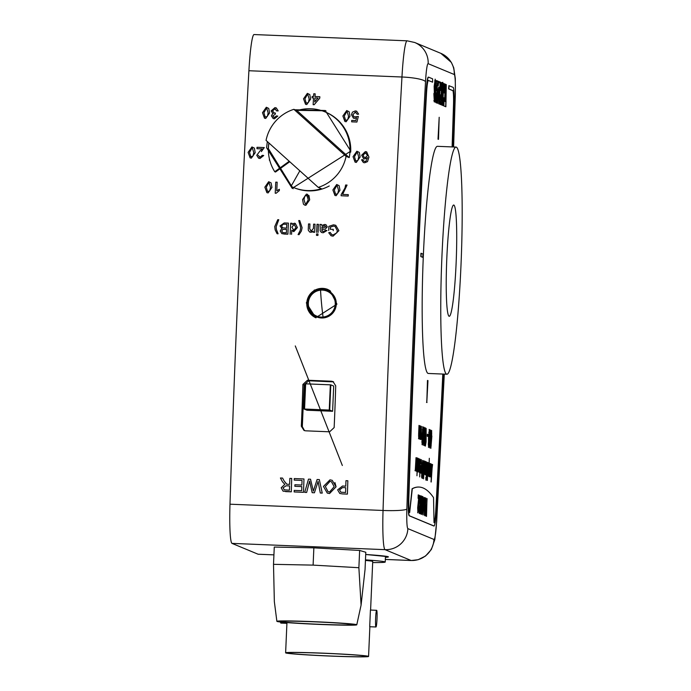 <?xml version="1.0" encoding="UTF-8"?>
<svg xmlns="http://www.w3.org/2000/svg" width="691" height="691" viewBox="0 0 691 691"><rect width="100%" height="100%" fill="white"/><g stroke="black" fill="none" stroke-linecap="round" stroke-linejoin="round"><path stroke-width="1.04" d="M443.302 374.073A1502.269 128.319 -87.7 0 1 436.315 509.958A19.331 1.65 -87.7 0 1 434.026 525.989A19.331 1.65 -87.7 0 1 433.974 525.981L409.435 515.788A19.331 1.65 -87.7 0 1 408.554 498.427A1502.269 128.319 -87.7 0 1 416.241 295.325A1502.269 128.319 -87.7 0 1 426.243 93.19A19.331 1.65 -87.7 0 1 428.532 77.15A19.331 1.65 -87.7 0 1 428.584 77.159L432.609 78.834L432.618 82.186L428.437 80.45A16.031 1.373 92.3 0 0 428.394 80.441A16.031 1.373 92.3 0 0 426.502 93.743A1498.978 128.042 92.3 0 0 416.518 295.446A1498.978 128.042 92.3 0 0 408.847 498.099A16.031 1.373 92.3 0 0 409.616 512.506A16.031 1.373 92.3 0 0 409.685 512.497L412.294 488.779A1537.415 131.325 -87.7 0 1 419.048 487.06A1537.415 131.325 -87.7 0 1 433.533 497.598L434.017 522.595A16.031 1.373 92.3 0 0 434.164 522.698A16.031 1.373 92.3 0 0 436.064 509.397A1498.978 128.042 92.3 0 0 443.017 374.064M433.862 525.972A19.331 1.65 -87.7 0 1 433.81 525.981A19.331 1.65 -87.7 0 1 433.758 525.972L409.21 515.78A19.331 1.65 -87.7 0 1 408.329 498.418A1502.269 128.319 -87.7 0 1 416.025 295.316A1502.269 128.319 -87.7 0 1 426.027 93.181A19.331 1.65 -87.7 0 1 428.308 77.142L428.532 77.15M327.733 289.425A15.375 15.314 -67.5 0 0 306.778 303.09A15.375 15.314 -67.5 0 0 315.968 317.825M336.932 304.161L315.752 317.739L306.32 302.9L314.31 290.047L327.517 289.33L330.082 290.695L336.932 304.161M268.825 142.899L268.22 148.366L293.183 188.738M294.936 109.765L325.228 110.5L350.76 151.13L292.198 188.341L266.579 147.684L267.348 141.569M446.792 258.71A55.677 4.759 92.3 0 0 449.185 316.288A55.677 4.759 92.3 0 0 456.146 262.597A55.677 4.759 92.3 0 0 453.745 205.028A55.677 4.759 92.3 0 0 446.792 258.71M461.018 264.618A113.661 9.709 92.3 0 0 456.12 147.088A113.661 9.709 92.3 0 0 441.92 256.689A113.661 9.709 92.3 0 0 446.809 374.22A113.661 9.709 92.3 0 0 461.018 264.618M456.12 147.088L437.533 146.328A113.661 9.709 92.3 0 0 423.333 255.929A113.661 9.709 92.3 0 0 428.23 373.46L446.809 374.22M342.339 465.492L295.282 345.932L342.339 465.492M291.291 491.828A1537.415 131.325 -87.7 0 1 291.723 478.466L291.706 478.457A1537.63 131.342 92.3 0 0 291.274 491.819L283.085 491.163L281.185 487.794L284.822 484.348L282.472 481.774L280.416 477.991L282.576 478.086L284.122 480.971L282.576 478.086M286.558 484.097L284.139 480.979L286.8 484.201L289.641 484.374A1537.63 131.342 -87.7 0 1 289.84 478.379L291.706 478.457M294.159 491.94L303.53 492.329A1537.415 131.325 -87.7 0 1 303.971 478.967A1537.63 131.342 92.3 0 0 303.513 492.32L294.159 491.94A1537.63 131.342 -87.7 0 1 294.211 490.394L301.691 490.705A1537.63 131.342 -87.7 0 1 301.829 486.594L294.858 486.3A1537.63 131.342 -87.7 0 1 294.902 484.762L301.881 485.047A1537.63 131.342 -87.7 0 1 302.027 480.418L294.211 480.098A1537.63 131.342 -87.7 0 1 294.262 478.561L303.971 478.967M294.858 486.3L301.829 486.594M294.211 480.098L302.027 480.426M320.287 493.011L322.239 493.098L319.337 479.597L322.222 493.089L320.287 493.011L318.093 481.402L317.333 483.752L318.11 481.411M314.431 492.778L317.35 483.76L314.414 492.769L312.159 492.674L314.414 492.769M312.159 492.674L309.585 481.057L306.64 492.45L304.705 492.372L306.657 492.458L309.603 481.066M312.98 489.556L310.544 479.226L313.343 491.111L317.109 479.494L319.337 479.597M327.275 493.08L323.457 486.421L329.978 479.848L332.224 480.331L336.051 486.784L329.538 493.564L327.258 493.072L329.538 493.564L336.068 486.792L334.936 482.56M347.409 494.125A1537.415 131.325 -87.7 0 1 347.849 480.763L347.849 480.763A1537.63 131.342 92.3 0 0 347.392 494.117L342.52 493.918L347.409 494.125M339.773 493.478L342.537 493.927L339.773 493.478L337.649 489.876L342.529 486.023L345.776 486.162A1537.63 131.342 -87.7 0 1 345.958 480.677L347.832 480.755M258.08 554.217L273.921 554.864L258.201 554.242A43.93 3.749 -87.7 0 1 258.08 554.217L231.995 543.385A43.93 3.749 -87.7 0 1 229.982 504.197A1537.415 131.325 -87.7 0 1 238.153 286.929A1537.415 131.325 -87.7 0 1 248.907 70.732A43.93 3.749 -87.7 0 1 254.089 34.55L407.146 40.821A43.93 3.749 -87.7 0 0 401.963 77.003L248.907 70.732M423.16 428.627L422.123 444.754L422.037 435.563L422.909 426.779L422.952 429.845M425.44 433.387L424.421 445.704L424.49 432.929L425.198 427.738L425.25 433.378M427.34 434.181L427.893 434.414L427.798 436.462L427.245 436.228L427.34 434.181M430.743 431.78L429.698 447.898L429.612 438.707L430.484 429.932L430.528 432.989M420.275 425.924L419.895 438.966L419.791 436.867L419.385 438.984L419.195 436.453L418.763 438.725L418.625 434.25L419.005 425.397L418.901 436.695L419.834 425.742L419.532 436.962L420.275 425.924M417.295 460.12L417.658 458.098L417.744 462.072L416.949 475.762L417.45 460.154M417.589 460.387L417.632 458.098M419.584 460.983L419.031 462.607L419.67 458.936L419.895 465.751L419.1 472.359L418.927 464.879L419.731 465.207L419.584 460.983L418.988 462.901M421.303 461.692L420.75 463.315L421.398 459.653L421.622 466.46L420.819 473.076L420.646 465.587L421.45 465.924L421.303 461.692L420.707 463.618M424.179 461.035L424.283 463.074L424.671 461.009L424.835 467.893L424.084 474.432L423.877 472.298L423.592 478.854L424.179 461.035M432.35 464.43L431.201 482.016L431.149 463.929L431.305 469.552L431.944 469.82L432.35 464.43M429.318 458.306L428.74 476.125L428.636 473.991L428.239 476.151L428.083 469.353L428.843 462.745L429.042 464.715L429.318 458.306M427.504 462.417L427.133 475.46L427.504 462.417M427.003 462.21L426.779 475.313L426.097 480.124L427.003 462.21M425.794 477.455L425.889 479.813L425.794 477.455M441.99 105.153L442.819 82.341L443.225 94.226L441.99 105.153M409.504 512.446L412.078 488.77A1537.415 131.325 -87.7 0 1 418.832 487.051L419.048 487.06M434.06 522.646A16.031 1.373 92.3 0 0 435.84 509.388A1498.978 128.042 92.3 0 0 442.801 374.056M452.104 146.924A1498.978 128.042 92.3 0 0 453.495 105.032A16.031 1.373 92.3 0 0 452.769 90.633L448.589 88.897L448.882 85.675L453.132 87.351A19.331 1.65 -87.7 0 1 454.013 104.712A1502.269 128.319 -87.7 0 1 452.605 146.95M432.618 82.186L428.299 80.476M422.659 257.328L420.81 256.56L420.957 253.269L423.022 254.046L422.659 257.328M426.796 402.507L427.479 380.456L427.971 380.586L426.796 402.507M438.008 139.211L439.182 117.289L438.5 139.34L438.008 139.211L439.182 117.289M445.298 84.181L444.555 101.223L445.056 101.439L445.799 84.388L446.282 84.596L445.876 106.768L443.855 105.93L444.209 97.932L443.57 97.664L443.225 105.663L442.741 105.464L443.7 83.516L444.183 83.723L443.786 92.767L444.425 93.026L444.814 83.982L445.298 84.181L444.555 101.223M434.484 102.035L433.87 93.527L434.38 93.734L434.138 86.418L435.218 79.18L435.796 83.784L436.487 80.527L437.878 81.106L438.284 84.57L438.543 81.374L440.694 82.272L440.668 90.409L441.385 82.557L441.869 82.756L440.91 104.704L439.96 104.306L439.58 97.854L440.202 83.093L439.286 104.03L438.655 103.771L439.338 88.12L438.707 87.852L437.515 103.296L436.945 103.054L437.118 89.199L436.522 102.881L435.71 102.544L435.166 98.277L434.484 102.035M416.025 457.649L415.248 470.761L416.025 457.649M426.477 461.985L426.097 475.037L426.477 461.985M426.831 477.887L426.926 480.236L426.831 477.887M427.962 462.607L427.384 480.426L427.962 462.607M430.83 463.799L430.458 476.842L430.355 474.743L429.949 476.859L429.759 474.337L429.327 476.6L429.18 472.134L429.569 463.272L429.465 474.579L430.199 463.54L430.087 474.838L430.83 463.799M425.665 463.506L425.112 465.129L425.76 461.458L425.984 468.273L425.181 474.881L425.008 467.401L425.811 467.738L425.665 463.506L425.077 465.423M422.676 460.448L423.298 460.672L422.521 478.414L421.76 477.835L421.596 476.479L422.711 460.439M420.283 461.277L419.705 476.911L420.05 461.26M418.47 460.517L417.891 463.056L418.547 458.47L418.746 465.328L417.96 471.884L418.444 460.517M416.932 457.796L417.139 464.715L416.345 471.219L416.137 464.482L416.932 457.796M431.875 436.056L430.847 448.373L430.916 435.598L431.633 430.407L431.676 436.047M429.595 431.296L428.55 447.423L428.463 438.232L429.336 429.457L429.379 432.514M425.371 446.101L426.148 428.36L426.105 441.886L425.371 446.101M424.309 429.111L423.272 445.229L423.186 436.038L424.049 427.263L424.101 430.32M421.424 426.399L421.044 439.441L420.931 437.55L420.517 439.45L420.733 426.114L420.655 437.429L421.424 426.399M421.009 512.264L420.586 513.923L420.327 511.953L421.372 495.957L421.467 505.173L420.37 513.914M422.927 514.89L423.134 496.915L423.384 501.191L423.954 501.424L424.568 497.511L422.927 514.89M426.995 498.522L426.511 516.384L425.691 515.762L425.621 510.407L426.192 505.164L426.71 505.112L426.995 498.522M426.192 505.164L426.71 505.112M452.32 146.933A1498.978 128.042 92.3 0 0 453.719 105.041A16.031 1.373 92.3 0 0 452.985 90.642L448.805 88.906L449.098 85.684M418.634 498.522L418.081 498.297L418.228 494.886L419.204 495.283L417.917 512.817L417.666 507.799L418.634 498.522M425.906 498.064L425.129 515.806L424.317 515.123L424.49 502.495L425.06 498.099L425.906 498.064L424.913 515.719M422.097 507.375L421.864 511.444L422.123 509.232L422.391 509.863L421.735 514.398L421.475 512.67L421.786 501.77L422.521 496.432L422.78 501.899L422.382 499.386L422.054 507.367M422.166 499.377L422.253 504.629M420.62 495.879L419.852 513.612L419.247 513.37L418.858 508.662L419.152 500.5L419.748 495.637L420.62 495.879L419.636 513.525M419.748 495.637L420.404 495.87M329.616 431.806L334.15 427.582A218.546 18.666 92.3 0 0 335.714 385.811L332.993 381.562L331.516 381.233L307.443 380.24L302.891 384.455A218.218 18.64 -87.7 0 1 301.319 426.226L304.04 430.476L305.543 430.813L329.616 431.806M331.671 234.543L330.168 232.426L331.844 234.62L333.174 234.905L336.793 232.858L337.303 230.664L335.092 226.432L333.563 226.095L330.376 227.14L333.589 226.104M330.393 227.149A1537.415 131.325 92.3 0 0 330.289 229.239M333.252 229.36L333.269 229.369A1537.415 131.325 92.3 0 0 333.209 230.639L333.192 230.639A1537.63 131.342 -87.7 0 1 333.252 229.36L330.272 229.239A1537.63 131.342 -87.7 0 1 330.376 227.14M338.884 230.682L335.748 225.301L338.866 230.673L333.088 236.175L338.866 230.673M331.084 235.769L333.105 236.184L331.067 235.761L328.726 232.729L330.168 232.426M321.807 225.482L321.41 224.463L321.79 225.473L324.727 224.454L325.936 224.705L327.258 226.855L325.953 224.705M325.297 229.075L327.284 226.864L325.28 229.075L324.105 229.231L325.297 229.075M326.947 230.518L323.172 232.789L321.479 232.47L323.189 232.789L326.964 230.526L325.539 230.319L323.492 231.52L322.032 231.027L321.764 229.602L324.122 229.231L321.747 229.593L322.507 231.321M318.439 224.342L318.456 224.35A1537.415 131.325 92.3 0 0 318.076 232.444L318.05 232.435A1537.63 131.342 -87.7 0 1 318.439 224.342L317.014 224.281A1537.63 131.342 92.3 0 0 316.633 232.375L316.633 232.375M317.998 233.999A1537.415 131.325 92.3 0 0 317.929 235.424L316.495 235.355L317.912 235.415A1537.63 131.342 -87.7 0 1 317.981 233.999L316.564 233.938A1537.63 131.342 92.3 0 0 316.495 235.355M309.698 232.055L310.786 232.288L309.68 232.046L308.29 230.215L308.281 228.885A1537.63 131.342 92.3 0 1 308.514 223.936L309.948 224.005A1537.415 131.325 92.3 0 0 309.723 228.833L311.226 231.019L313.412 228.479A1537.63 131.342 92.3 0 1 313.619 224.143L315.053 224.212A1537.415 131.325 92.3 0 0 314.673 232.306L313.239 232.236L314.655 232.297A1537.63 131.342 -87.7 0 1 315.036 224.204M311.244 231.027L309.723 228.833M310.786 232.288L312.47 231.891M298.071 234.603L299.065 234.646L301.362 231.053L302.105 227.736L299.73 220.584L302.088 227.728L301.345 231.044L299.065 234.646L298.071 234.603L300.214 230.405L300.671 227.667L298.737 220.55L299.73 220.584M293.019 231.407L293.891 231.589L297.432 227.538L295.307 223.443L297.415 227.529L293.874 231.589L291.749 230.241A1537.63 131.342 -87.7 0 0 291.55 234.335L291.55 234.335A1537.415 131.325 92.3 0 1 291.766 230.276M290.134 234.275A1537.63 131.342 92.3 0 1 290.661 223.202L292.077 223.262A1537.415 131.325 92.3 0 0 292.034 224.454M281.98 228.678L280.019 225.948L284.243 222.943L288.389 223.107A1537.415 131.325 92.3 0 0 287.888 234.189L281.902 233.67L280.209 230.993L281.747 228.591M278.11 233.791L276.365 229.412L276.175 226.674L278.775 219.738L276.15 226.665L276.348 229.403L278.11 233.791L277.1 233.739L275.165 229.973L274.733 226.613L277.765 219.686L278.749 219.729M334.945 195.449L336.163 195.708L339.981 190.25L339.134 185.672L339.963 190.241L336.146 195.7L334.928 195.449L332.881 189.947L336.698 184.497L339.117 185.663M342.624 194.404L347.055 185.067L342.598 194.404L348.264 194.637A1537.63 131.342 -87.7 0 0 348.195 196.054L341.112 195.76A1537.63 131.342 92.3 0 1 341.164 194.612L344.982 187.995L345.621 185.007L347.037 185.067M348.264 194.637L348.29 194.646A1537.415 131.325 92.3 0 0 348.212 196.063L341.112 195.76M360.158 156.978L359.294 152.4L360.132 156.969L356.306 162.428L355.088 162.169L356.323 162.437L360.158 156.978M319.769 98.139L314.155 104.721L313.161 104.678L314.137 104.712L319.752 98.139A1537.63 131.342 -87.7 0 1 319.821 96.723L319.847 96.731A1537.415 131.325 92.3 0 0 319.769 98.139M313.515 97.889L312.099 97.82L313.515 97.88A1537.63 131.342 92.3 0 0 313.144 104.678L313.144 104.678M315.174 93.838A1537.415 131.325 92.3 0 0 315.027 96.524A1537.63 131.342 -87.7 0 1 315.156 93.838L315.174 93.838M269.585 113.004L268.739 108.427L269.568 112.996L265.724 118.446L269.568 112.996M264.523 118.204L265.741 118.455L264.506 118.196L262.485 112.702L266.329 107.26L268.739 108.427M276.78 110.957L278.205 110.871L276.245 107.891L278.205 110.871L276.78 110.957L274.811 108.884L272.513 111.001L274.811 108.884L275.588 109.04M273.705 112.979L274.482 113.143L272.513 111.001L274.482 113.143L275.407 113.03L275.208 114.3L272.824 115.881L274.422 117.53L276.374 115.907L277.782 116.105L274.396 118.8L277.782 116.105M272.824 115.881L275.208 114.3M273.161 118.532L274.413 118.809L273.161 118.532L271.399 115.863L272.66 113.609M261.362 151.614L264.273 147.589L261.345 151.605M259.997 158.481L263.72 155.518L259.997 158.481L258.572 158.187L256.758 155.294L260.058 150.88L262.355 148.919L256.974 148.712L262.355 148.919M250.159 157.876L251.377 158.135L255.204 152.676L254.366 148.107L255.186 152.668L251.36 158.127L250.133 157.868L248.104 152.383L251.93 146.933L254.348 148.099M271.952 187.46L271.088 182.873L271.934 187.451L268.117 192.919L266.899 192.659L268.134 192.919L271.934 187.451M279.389 189.299A1537.415 131.325 92.3 0 0 279.328 190.612L276.115 193.238L275.208 193.204A1537.63 131.342 92.3 0 1 275.752 182.139L277.169 182.199A1537.415 131.325 92.3 0 0 276.763 190.802L279.371 189.291A1537.63 131.342 -87.7 0 0 279.311 190.604M275.208 193.204L276.132 193.247L279.328 190.612M309.689 199.872L305.854 205.322L304.61 205.063L305.871 205.331L309.689 199.872L308.937 195.475M310.622 99.115L309.775 94.537L310.605 99.107L306.761 104.557L310.622 99.115M305.56 104.306L306.778 104.566L305.534 104.298L303.522 98.813L307.365 93.371L309.775 94.537M353.455 118.178L354.543 118.403L353.429 118.17L351.469 114.689L352.453 112.132L355.329 110.914L356.651 111.182L358.594 114.162L357.169 114.248L355.252 112.184L352.894 114.663L354.051 116.952L352.911 114.671L355.252 112.184L356.02 112.339M357.169 114.248L358.62 114.17L356.651 111.182M358.335 116.425L356.919 122.048L351.676 121.832L356.901 122.039L358.335 116.425L354.051 116.952M344.921 121.495L346.139 121.754L349.983 116.295L349.154 111.726L349.966 116.287L346.122 121.746L344.904 121.486L342.874 116.002L346.718 110.56L349.128 111.726M363.362 162.515L364.615 162.774L367.517 161.634L368.951 157.064L367.491 161.625L364.598 162.765L363.362 162.515L361.548 159.802L362.974 159.716L363.431 160.873L364.753 161.495L365.98 161.219L367.491 157.591L364.727 158.939L363.647 158.705L361.643 155.216L365.332 151.579L366.679 151.865L368.934 157.056M364.753 161.495L363.431 160.873L363 159.725M363.639 158.705L364.744 158.947L367.508 157.6M333.632 381.89L308.713 380.767L304.135 384.973L302.321 426.641L304.532 430.648M325.953 110.81L296.309 110.335M304.61 205.063L303.435 204.156L302.58 199.578L306.398 194.119L307.616 194.37L309.672 199.872M308.255 199.803L306.942 195.518L304.817 196.089L304.005 199.63L305.318 203.914L305.914 204.044L308.255 199.803M304.817 196.089L304.005 199.63M304.835 196.097L306.338 195.398M276.745 190.82A1537.63 131.342 -87.7 0 1 277.169 182.199L277.169 182.199M266.899 192.659L264.852 187.166L268.669 181.707L271.088 182.873M268.626 182.994L266.268 187.226L267.572 191.502L269.706 190.941L270.518 187.399L269.205 183.115L268.609 182.985L266.268 187.226M249.537 152.452L250.816 156.719L252.949 156.157L253.77 152.616L252.465 148.34L251.861 148.211L249.52 152.443L251.887 148.22M258.192 155.345L260.101 157.211L262.295 155.311L263.703 155.51M259.272 157.03L260.101 157.211M256.974 148.712L256.948 148.703A1537.63 131.342 92.3 0 1 257.026 147.287L264.256 147.58M275.424 113.039L275.191 114.291M273.031 113.739L271.097 110.931L274.932 107.615L276.245 107.891M273.748 117.375L274.422 117.53M263.919 112.78L265.189 117.047L267.322 116.477L268.151 112.944L266.856 108.668L266.26 108.539L263.902 112.771L266.26 108.539M315.156 93.838L313.74 93.777A1537.63 131.342 92.3 0 0 313.593 96.464L312.168 96.403A1537.63 131.342 92.3 0 0 312.099 97.82M315.01 96.524L319.821 96.723M314.932 97.941L317.998 98.062L314.932 97.941A1537.63 131.342 -87.7 0 0 314.716 101.914L317.998 98.062M314.949 97.949A1537.415 131.325 92.3 0 0 314.733 101.888M307.296 94.65L304.938 98.873L306.217 103.149L308.35 102.588L309.188 99.055L307.892 94.779L307.296 94.65L304.938 98.873M351.676 121.832L351.659 121.823A1537.63 131.342 92.3 0 1 351.728 120.415L355.813 120.579L356.53 117.738L354.518 118.394M346.649 111.83L344.291 116.062L345.578 120.338L347.711 119.776L348.549 116.235L347.245 111.959L346.649 111.83L344.291 116.062M364.304 157.496L363.069 155.233L364.295 157.496L365.185 157.678L367.595 155.492L365.375 152.858L363.069 155.233M363.086 155.242L365.375 152.858L366.195 153.031M355.088 162.169L353.049 156.684L356.876 151.234L359.294 152.4M356.832 152.512L354.466 156.745L355.761 161.02L357.895 160.459L358.715 156.917L357.411 152.633L356.815 152.504L354.466 156.745M334.314 190.016L335.601 194.292L337.726 193.73L338.547 190.189L337.234 185.905L336.638 185.775L334.297 190.016L336.655 185.784M277.1 233.739L278.093 233.783M288.406 223.115L288.389 223.107A1537.63 131.342 -87.7 0 0 287.871 234.18L287.888 234.189M283.751 234.024L287.871 234.18M286.532 229.438L284.251 229.343L286.532 229.438A1537.63 131.342 92.3 0 0 286.368 232.841L282.654 232.53L281.79 230.924L282.671 232.53M281.79 230.924L282.913 229.421L281.773 230.924M284.251 229.343L282.913 229.421L284.269 229.352M283.224 224.238L281.582 226.035L283.224 224.238L284.174 224.221L283.206 224.23M282.619 227.805L281.6 226.043L282.593 227.797L286.592 228.16A1537.63 131.342 92.3 0 1 286.774 224.325L284.174 224.221L286.774 224.325M292.094 223.271L292.077 223.262A1537.63 131.342 -87.7 0 0 292.017 224.48L294.262 223.21L295.29 223.435M295.99 227.469L294.055 224.48L291.887 227.192L293.839 230.302L295.99 227.469M294.668 224.618L294.055 224.48L291.904 227.201M293.191 230.163L293.839 230.302M310.587 230.88L311.226 231.019M313.239 232.236A1537.63 131.342 92.3 0 1 313.291 231.105L310.769 232.28M309.706 228.825A1537.63 131.342 -87.7 0 1 309.931 223.996M321.496 232.478L320.183 230.88L320.175 229.671A1537.63 131.342 92.3 0 1 320.253 227.935L319.993 224.402L321.41 224.463M322.101 226.803L321.825 227.909L322.101 226.803L324.364 225.732L322.084 226.795M321.816 228.324L325.841 226.873L324.338 225.724L325.141 225.879M328.674 230.457L328.657 230.449A1537.63 131.342 92.3 0 1 328.847 226.354L333.494 224.817L335.748 225.301M291.274 491.819L285.53 491.595M286.039 485.773L283.06 487.837L284.243 489.798L289.451 490.204A1537.63 131.342 -87.7 0 1 289.589 485.92L286.039 485.773L289.589 485.92M283.06 487.837L286.057 485.782M304.705 492.372L308.488 479.139L310.544 479.226M328.009 491.672L325.349 486.524L328.044 491.681L329.564 492.018L334.176 486.689L331.455 481.713L329.935 481.394L325.331 486.516L329.952 481.402M342.529 487.57L339.523 489.893L340.879 492.191L345.569 492.502A1537.63 131.342 -87.7 0 1 345.725 487.699L342.529 487.57L345.725 487.708M340.801 492.156L339.54 489.902L342.546 487.578M422.875 257.337L420.81 256.56M421.035 256.568L421.173 253.277M427.012 402.516L426.52 402.387M426.736 402.395L427.694 380.465M444.339 101.214L445.056 101.439M445.799 84.475L446.282 84.596M446.066 84.587L445.54 101.612M445.324 101.603L446.092 101.845M445.876 101.836L445.66 106.673M443.009 105.576L443.57 97.664M443.691 83.602L444.183 83.723M443.959 83.715L443.786 92.767M443.57 92.758L444.425 93.026M434.553 95.98L434.475 94.097L434.708 95.617M434.224 94.917L434.475 94.097M434.423 92.896L434.19 86.997L435.218 80.424L435.684 86.41L436.548 81.573L437.766 82.082L437.749 85.503L438.284 85.727L438.56 82.436L440.098 83.075L439.234 102.899L438.802 102.717L439.467 87.377L438.673 87.049L437.515 102.182L437.075 102L437.291 83.274L436.487 101.758L435.701 101.43L435.606 88.033L435.01 84.656L435.244 95.548L434.302 101.275L433.913 94.632L434.509 97.301L434.794 95.704L434.216 92.888M434.544 94.391L434.233 92.991M434.293 97.293L434.579 95.695M434.155 101.266L433.836 100.705M435.002 85.719L434.881 84.768M435.365 88.863L435.114 87.904M435.08 90.011L434.872 88.742L435.511 88.932L435.71 92.326M436.487 101.758L435.701 101.43M435.485 101.422L435.209 100.938M437.515 102.182L436.962 102.035M439.217 88.068L438.664 87.126M439.234 102.899L438.699 102.76M438.077 85.641L438.163 84.561M434.656 86.487L435.036 85.857L435.08 88.707L435.036 85.857M434.648 87.61L435.08 88.707M435.295 94.08L435.088 88.75M435.537 92.344L435.356 94.08M440.219 94.814L440.625 99.945L440.841 94.987L440.202 94.805L439.882 97.301L440.02 99.772L440.625 99.945M434.38 93.734L433.862 93.605M435.511 81.167L435.105 79.249M437.645 82.03L437.653 81.097L436.401 80.571M438.284 84.57L437.749 84.432M440.694 82.272L438.535 81.46M440.478 82.264L440.59 85.805M440.374 85.796L440.452 90.4L441.031 90.556M441.376 82.635L441.869 82.756M441.653 82.747L440.694 104.609M439.07 103.935L439.113 102.899M437.308 103.209L437.386 102.182M436.306 102.795L436.349 101.75M434.639 80.882L435.002 80.415M434.302 101.957L434.587 100.981M436.021 87.697L436.375 85.045L436.798 85.226L436.557 90.754L436.021 87.697M437.619 88.837L438.12 89.044L437.55 96.887L437.619 88.837M435.762 95.194L436.462 93.052L436.254 97.854L435.762 95.194L436.211 96.766L436.332 93.993L435.857 95.194M442.732 94.304L442.577 87.602L442.024 100.644L442.732 94.304M442.577 87.602L441.653 93.933L441.834 100.636M442.594 82.333L443.009 94.218L441.774 105.144M437.619 88.914L438.12 89.044M437.895 89.035L437.826 89.994M437.61 94.779L437.697 89.942L437.515 94.779M436.306 85.105L436.798 85.226M436.582 85.218L436.548 86.073M436.384 89.683L436.341 90.668M436.107 87.697L436.522 89.692L436.677 86.133L436.021 87.688M436.012 92.948L436.462 93.052M436.237 93.043L436.202 93.941M436.081 96.757L436.038 97.768M415.602 466.866L415.516 468.809M415.023 470.752L415.559 468.818M426.649 473.257L426.563 475.253M426.295 477.654L426.468 478.414M426.252 478.405L425.881 480.115M428.627 462.728L428.904 467.271M428.714 471.599L428.61 473.991M428.014 476.142L428.636 473.991M427.988 472.86L428.351 474.112L428.835 469.457L428.757 464.793L428.135 474.104M428.541 464.784L428.29 465.872M430.415 472.886L430.329 474.743M430.139 474.734L429.724 476.85M429.543 474.328L429.111 476.591M429.128 473.68L429.258 474.57M429.811 471.875L430.087 474.838M431.996 469.129L432.575 464.525M431.935 469.82L431.78 471.832L431.279 471.625L431.175 479.917L431.789 471.841M431.149 479.917L430.994 481.929M431.124 466.46L431.374 464.024M431.944 469.82L431.305 469.552M425.621 461.545L425.855 465.086M425.786 467.738L425.984 468.273M425.768 468.265L425.691 469.768M425.535 471.988L425.095 474.769M425.008 467.479L425.811 467.738M424.922 469.517L425.077 472.825M425.086 471.651L425.285 472.843L425.725 469.785L425.112 469.526M424.55 461.182L424.706 464.24M424.412 471.297L424.006 474.259M423.799 469.733L424.17 472.376L424.559 463.048L423.946 472.368M424.559 463.048L423.989 465.285M422.624 460.474L423.298 460.672M423.073 460.664L421.864 465.76M421.553 473.188L422.305 478.319M421.881 476.142L422.4 476.28L422.996 462.633M421.648 475.676L422.097 476.151M421.674 469.249L421.864 475.684M422.063 463.601L421.89 469.258M422.685 462.504L422.279 463.609M421.26 459.731L421.493 463.272M421.424 465.924L421.622 466.46M421.406 466.451L421.329 467.954M421.173 470.174L420.733 472.955M420.646 465.674L421.45 465.924M420.56 467.712L420.715 471.02M420.724 469.845L420.923 471.029L421.363 467.971L420.75 467.721M420.283 459.368L420.344 461.528M420.093 470.536L420.007 472.532M419.532 459.023L419.774 462.555M419.705 465.207L419.895 465.751M419.679 465.734L419.61 467.246M419.454 469.457L419.014 472.238M418.919 464.957L419.731 465.207M418.841 466.995L418.988 470.303M419.005 469.129L419.204 470.312L419.636 467.254L419.022 467.004M418.245 460.508L417.995 461.545M418.418 458.582L418.625 461.692M418.34 468.636L417.874 471.763M417.692 468.774L417.856 469.828M417.338 469.396L417.252 471.392M416.803 457.908L417.019 461.286M416.751 467.729L416.742 469.932M416.526 469.923L416.129 471.21M416.042 467.712L416.448 469.172L416.949 464.637L416.846 459.843L416.215 469.163M416.828 459.843L416.31 461.363M418.228 494.963L419.204 495.283M418.988 495.274L418.124 505.432M417.9 505.423L417.977 507.453M417.753 507.444L418.046 509.854M418.409 507.652L417.701 512.8M427.064 498.634L426.295 516.289M425.76 513.016L426.347 513.301L426.58 508.075L426.122 507.971L425.691 510.468L425.76 513.016L426.347 513.301M425.691 510.468L425.976 513.024M426.407 508.006L425.906 510.476M425.198 497.857L425.691 498.056M425.25 500.811L424.343 506.529L424.36 512.385L424.974 512.731L425.492 500.906L425.051 500.897L424.559 506.538L424.974 512.731M423.22 497.036L423.384 501.191M423.16 501.182L423.954 501.424M424.352 497.503L423.013 514.933M423.341 504.18L423.263 510.632M422.305 496.423L422.78 501.899M422.02 504.827L421.804 509.492M421.588 509.483L421.864 511.444M422.175 509.854L421.519 514.389M421.156 495.948L421.467 505.173M421.251 505.156L420.784 512.256M421.242 498.911L420.715 510.969M419.221 500.768L419.998 503.489L420.206 498.712L419.472 498.6L419.221 500.768L419.998 503.489M419.022 510.286L419.687 510.537L419.662 506.356L419.212 506.313L418.945 508.256L419.022 510.286L419.687 510.537M418.945 508.256L419.238 510.295M419.212 506.313L419.169 508.265M419.472 498.6L419.437 500.776M419.852 435.01L419.765 436.859M419.575 436.85L419.169 438.975M418.979 436.444L418.547 438.716M418.565 435.805L418.677 436.686M419.472 434.008L419.532 436.962M431.521 438.189L431.391 440.443M431.175 440.435L431.288 441.912M431.167 445.419L430.761 448.26M431.495 430.502L431.72 433.594M430.864 438.284L431.262 439.277L431.676 436.021L431.538 432.454L431.029 439.269M431.322 432.445L431.029 433.637M430.579 445.384L430.951 446.326L431.149 441.324L430.718 446.317M430.916 441.307L430.735 441.972M430.018 444.944L429.612 447.768M430.268 429.923L430.528 431.771M429.569 445.842L430.398 431.979L429.439 444.892M430.398 431.979L429.94 432.989M428.869 444.468L428.463 447.293M429.12 429.439L429.379 431.288M428.42 445.367L429.249 431.504L428.29 444.417M429.249 431.504L428.791 432.506M427.332 434.259L427.893 434.414M427.669 434.406L427.591 436.366M425.924 441.083L426.105 441.886M425.889 441.877L425.44 444.589M425.095 435.52L424.965 437.774M424.74 437.766L424.853 439.234M424.74 442.75L424.334 445.583M425.069 427.833L425.285 430.925M424.429 435.615L424.835 436.608L425.25 433.352L425.112 429.785L424.602 430.968M424.144 442.715L424.524 443.657L424.723 438.655L424.291 443.648M424.507 438.647L424.3 439.295M424.481 433.032L424.62 436.6M424.896 429.776L424.68 433.041M423.583 442.275L423.186 445.099M423.833 427.254L424.093 429.102M423.142 443.173L423.963 429.31L423.004 442.223M423.963 429.31L423.505 430.32M422.434 441.799L422.037 444.624M422.685 426.77L422.944 428.619M421.856 441.748L422.011 442.698M422.028 435.641L422.002 442.698L422.797 435.883L422.814 428.826L422.356 429.837M422.814 428.826L422.227 435.65M421 435.511L420.914 437.55M420.292 439.441L420.931 437.55M420.301 436.263L420.456 437.42M376.673 610.308A8.344 0.717 -87.7 0 1 377.018 618.808A8.344 0.717 -87.7 0 1 375.964 626.987A8.344 0.717 -87.7 0 1 375.947 626.979A8.344 0.717 -87.7 0 1 375.602 618.488A8.344 0.717 -87.7 0 1 376.647 610.308A8.344 0.717 -87.7 0 1 376.673 610.308M375.964 626.987L369.711 626.728L370.419 610.049L376.647 610.308M280.555 621.995A8.344 0.717 92.3 0 0 280.831 623.083A8.344 0.717 92.3 0 0 280.857 623.092A8.344 0.717 92.3 0 0 280.883 623.083M366.23 656.243A39.318 1.227 2.5 0 1 366.368 656.329A39.318 1.227 2.5 0 1 329.08 655.958A39.318 1.227 2.5 0 1 287.957 653.038A39.318 1.227 2.5 0 1 287.827 652.9A39.318 1.227 2.5 0 1 325.824 653.349A39.318 1.227 2.5 0 1 366.23 656.243M368.424 656.329A41.512 1.296 -177.5 0 0 325.383 653.263A41.512 1.296 -177.5 0 0 285.625 652.831A41.512 1.296 -177.5 0 0 285.772 652.943A41.512 1.296 -177.5 0 0 328.812 656.009A41.512 1.296 -177.5 0 0 368.571 656.45A41.512 1.296 -177.5 0 0 368.424 656.329M370.592 610.058L372.717 561.489A41.512 1.296 -177.5 0 0 372.57 561.368A41.512 1.296 -177.5 0 0 365.444 560.436M372.665 562.569A54.028 1.693 -177.5 0 0 385.224 562.033A54.028 1.693 -177.5 0 0 385.025 561.878A54.028 1.693 -177.5 0 0 365.47 559.857M295.316 621.226A35.664 1.114 -177.5 0 0 281.194 621.503A35.664 1.114 -177.5 0 0 300.939 623.36A35.664 1.114 -177.5 0 0 338.34 624.889A35.664 1.114 -177.5 0 0 352.462 624.612A35.664 1.114 -177.5 0 0 332.708 622.746A35.664 1.114 -177.5 0 0 295.316 621.226M348.679 623.688A39.992 1.252 2.5 0 1 356.781 624.811A39.992 1.252 2.5 0 1 329.417 624.794A39.992 1.252 2.5 0 1 284.977 622.427A39.992 1.252 2.5 0 1 276.875 621.321A39.992 1.252 2.5 0 1 304.031 621.313A39.992 1.252 2.5 0 1 348.679 623.688M313.109 565.117L358.879 567.717L361.082 605.109L365.047 569.531L365.798 552.264L359.631 550.451L313.861 547.851L274.267 547.065L273.506 564.331L313.109 565.117L313.861 547.851M358.879 567.717L359.631 550.451M276.875 621.321L274.344 601.662L273.506 564.331M318.257 187.391A40.959 40.795 -67.5 0 0 346.079 156.313L293.874 109.325A40.959 40.795 -67.5 0 0 266.052 140.403L318.257 187.391L321.393 188.695A40.959 40.795 -67.5 0 1 291.023 186.363L299.842 170.815M346.079 156.313L349.214 157.617L297.009 110.629A40.959 40.795 -67.5 0 1 324.908 111.83L325.642 112.141A40.959 40.795 -67.5 0 1 350.691 152.167M349.214 157.617A40.959 40.795 -67.5 0 0 324.908 111.83M293.494 187.494L294.236 187.797A40.959 40.795 -67.5 0 0 329.262 185.965M289.745 161.729L275.493 172.033L274.759 171.731A40.959 40.795 -67.5 0 1 268.946 143.011M293.874 109.325L297.009 110.629M289.227 161.262L274.759 171.731M320.546 290.168A13.509 13.449 -67.5 0 0 308.402 304.904A13.509 13.449 -67.5 0 0 323.06 317.039A13.509 13.449 -67.5 0 0 335.204 302.304A13.509 13.449 -67.5 0 0 320.546 290.168A29.333 2.358 84.5 0 0 321.531 303.487A29.333 2.358 -95.5 0 0 323.06 317.039M320.546 289.434A14.278 14.217 112.5 0 1 336.033 302.261A14.278 14.217 112.5 0 1 316.4 316.815A14.278 14.217 112.5 0 1 320.546 289.434M327.344 290.445L327.56 290.54A14.278 14.217 112.5 0 1 323.414 317.92A14.278 14.217 112.5 0 1 316.608 316.901L316.4 316.815M269.43 158.99L269.378 160.191M329.702 410.074L332.604 411.275L307.46 410.247L304.558 409.046L329.702 410.074L330.808 384.852L333.701 386.053L332.604 411.275M330.808 384.852L305.664 383.825L304.558 409.046M329.244 410.057L332.146 411.257L306.994 410.229L304.1 409.02L329.244 410.057L330.35 384.835L305.206 383.799L304.1 409.02M387.841 556.661L365.703 554.484A56.999 1.788 2.5 0 1 388.212 556.739A56.999 1.788 2.5 0 1 385.423 557.335M414.911 294.858A1515.449 129.442 92.3 0 0 406.861 509.025A21.965 2.41 -178.2 0 1 383.039 510.468A1537.415 131.325 -87.7 0 1 391.21 293.2A1537.415 131.325 -87.7 0 1 401.963 77.003A21.965 3.766 -176.8 0 1 425.518 81.754A1515.449 129.442 92.3 0 0 414.911 294.858M444.287 374.116L436.669 521.705L434.82 539.593L431.357 549.492L425.535 556.03L418.202 559.693L411.249 560.513A43.93 3.749 -87.7 0 1 411.136 560.487L385.042 549.656A43.93 3.749 -87.7 0 1 383.039 510.468L229.982 504.197M406.861 509.025A21.965 1.874 92.3 0 0 407.871 528.624L433.957 539.446A21.965 21.87 112.5 0 1 411.136 560.487L385.336 559.425M407.871 528.624A21.965 21.87 112.5 0 1 385.042 549.656L231.995 543.385M433.957 539.446A21.965 1.874 92.3 0 0 436.608 521.377A1515.449 129.442 92.3 0 0 444.209 374.107M453.512 146.984A1515.449 129.442 92.3 0 0 455.257 94.097A21.965 1.874 92.3 0 0 454.255 74.507L428.17 63.676A21.965 1.874 92.3 0 0 425.518 81.754M331.516 381.233L332.837 381.786M307.443 380.24L308.713 380.767M302.891 384.455L304.135 384.973M301.319 426.226L302.321 426.641M454.255 74.507A21.965 21.87 112.5 0 0 440.815 53.328L414.721 42.497A21.965 21.87 112.5 0 1 428.17 63.676M440.815 53.328L451.344 62.397L453.745 67.796L455.309 78.584L455.352 93.898A21.965 2.41 -178.2 0 1 455.257 94.097M411.249 560.513L385.336 559.451M414.721 42.497L407.146 40.821M455.352 93.898L453.598 146.984M285.625 652.831L286.946 622.582M385.224 562.033L385.474 556.212M368.571 656.45L369.866 626.737M280.857 623.092L286.912 623.334M356.781 624.811L361.082 605.109"/></g></svg>
